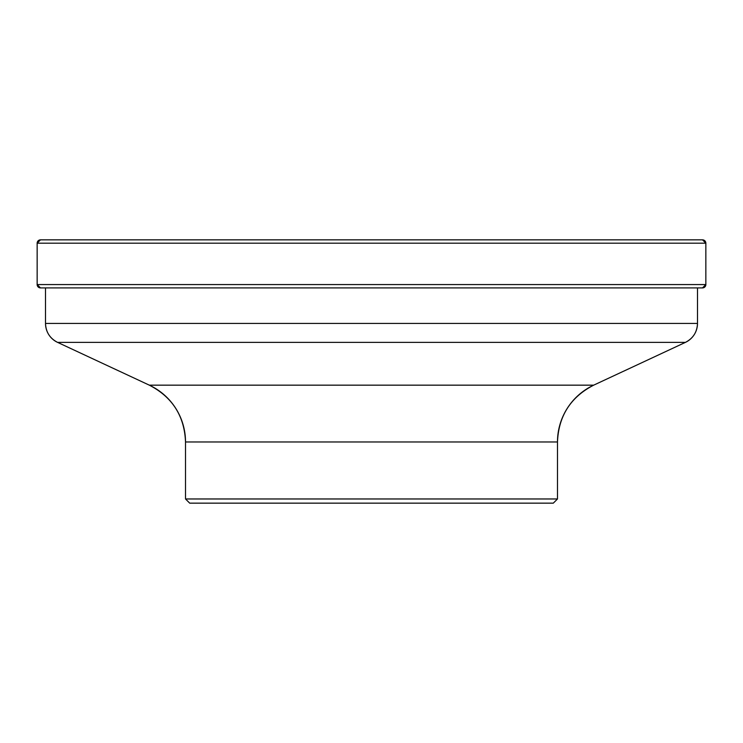 <?xml version="1.0" encoding="UTF-8"?>
<svg xmlns="http://www.w3.org/2000/svg" width="743" height="743" viewBox="0 0 743 743"><rect width="100%" height="100%" fill="white"/><g stroke="black" fill="none" stroke-linecap="round" stroke-linejoin="round"><path stroke-width="1.11" d="M40.493 239.85A3.344 3.344 0 0 0 37.15 243.193L40.493 239.85L702.506 239.85A3.344 3.344 0 0 1 705.85 243.193A3.344 3.344 0 0 0 702.506 239.85L705.85 243.193L705.85 284.569L705.85 243.193L37.15 243.193L37.15 284.569A3.344 3.344 0 0 0 40.493 287.912L702.506 287.912A3.344 3.344 0 0 0 705.85 284.569L705.85 243.193M705.85 284.569L37.15 284.569L40.493 287.912L702.506 287.912A3.344 3.344 0 0 0 705.85 284.569L702.506 287.912L697.491 287.912L697.491 323.437A20.897 20.897 0 0 1 685.427 342.374A20.897 20.897 0 0 0 697.491 323.437L45.509 323.437A20.897 20.897 0 0 0 57.573 342.374L149.324 385.162A62.691 62.691 0 0 1 185.518 441.974L185.518 498.971L189.697 503.15L185.518 498.971L185.518 441.974C184.45 416.034 172.385 397.087 149.324 385.162L57.573 342.374L685.427 342.374C693.117 338.399 697.138 332.084 697.491 323.437M185.518 498.971L557.482 498.971L557.482 441.974A62.691 62.691 0 0 1 593.676 385.162L685.427 342.374M185.518 441.974L557.482 441.974L557.482 498.971L553.303 503.15L557.482 498.971L553.303 503.15L189.697 503.15M45.509 287.912L45.509 323.437L45.509 287.912M557.482 441.974A62.691 62.691 0 0 1 593.676 385.162C570.615 397.087 558.55 416.034 557.482 441.974L557.482 498.971M149.324 385.162L593.676 385.162M37.15 284.569L37.15 243.193M45.509 323.437C45.862 332.084 49.883 338.399 57.573 342.374"/></g></svg>
